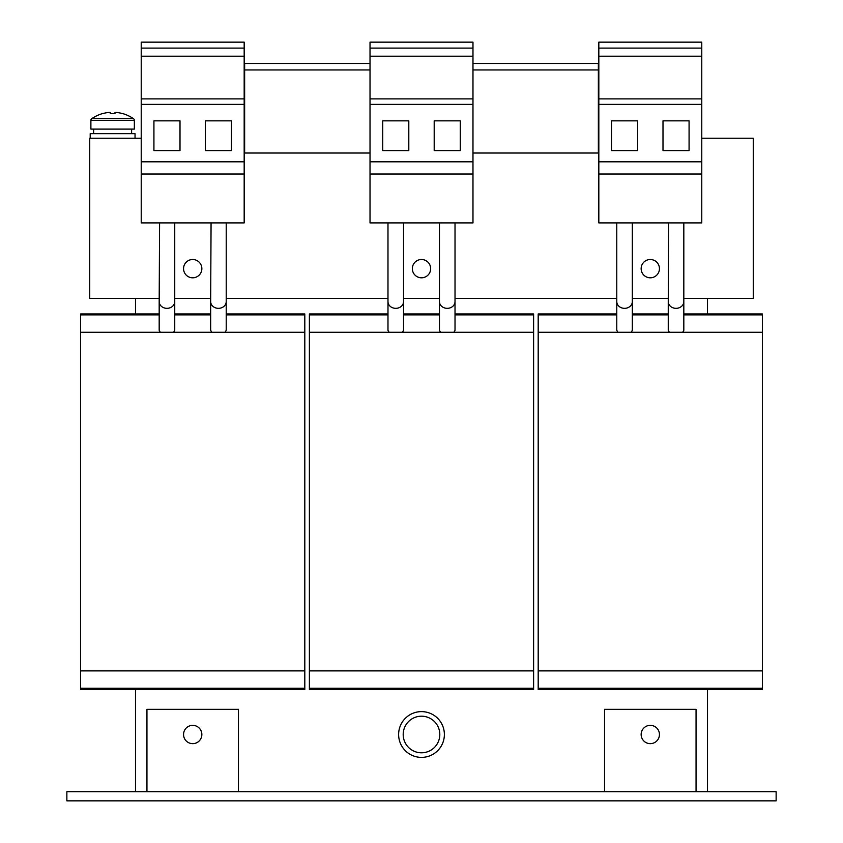 <?xml version="1.0" encoding="UTF-8"?>
<svg xmlns="http://www.w3.org/2000/svg" width="843" height="843" viewBox="0 0 843 843"><rect width="100%" height="100%" fill="white"/><g stroke="black" fill="none" stroke-linecap="round" stroke-linejoin="round"><path stroke-width="1.26" d="M455.02 222.9L455.02 301.604A7.777 6.733 180 0 1 447.243 308.338A7.777 6.733 180 0 1 439.456 301.604L439.456 222.9M395.757 222.9L388.381 222.9M403.544 222.9L403.544 301.604A7.777 6.733 180 0 1 395.757 308.338A7.777 6.733 180 0 1 387.98 301.604L387.98 222.9M439.456 301.604L439.456 330.319L440.562 332.268M387.98 301.604L387.98 330.319L389.087 332.268L395.757 332.268M226.219 222.9L226.219 301.604A7.777 6.733 180 0 1 218.442 308.338A7.777 6.733 180 0 1 210.666 301.604L210.666 330.319L211.762 332.268M174.743 222.9L174.743 301.604A7.777 6.733 180 0 1 166.956 308.338A7.777 6.733 180 0 1 159.179 301.604L159.179 330.319L160.286 332.268L166.956 332.268M210.666 301.604L211.066 222.9M159.179 301.604L159.59 222.9M632.334 222.9L632.334 301.604A7.777 6.733 180 0 1 624.558 308.338A7.777 6.733 180 0 1 616.781 301.604L616.781 330.319L617.877 332.268L624.558 332.268M683.821 222.9L683.821 301.604A7.777 6.733 180 0 1 676.044 308.338A7.777 6.733 180 0 1 668.257 301.604L668.257 330.319L669.363 332.268M668.257 301.604L668.668 222.9M650.301 277.811A9.157 9.157 0 0 0 659.447 268.664A9.157 9.157 0 0 0 650.301 259.507A9.157 9.157 0 0 0 641.144 268.664A9.157 9.157 0 0 0 650.301 277.811M421.5 277.811A9.157 9.157 0 0 0 430.657 268.664A9.157 9.157 0 0 0 421.5 259.507A9.157 9.157 0 0 0 412.343 268.664A9.157 9.157 0 0 0 421.5 277.811M192.699 277.811A9.157 9.157 0 0 0 201.856 268.664A9.157 9.157 0 0 0 192.699 259.507A9.157 9.157 0 0 0 183.553 268.664A9.157 9.157 0 0 0 192.699 277.811M90.201 138.241L90.201 133.668L135.038 133.668L135.038 138.241M93.626 133.668L93.626 129.095M131.613 133.668L131.613 129.095M90.886 120.37L134.353 120.37L134.353 129.095L90.886 129.095L90.886 120.37A2.055 2.055 0 0 1 91.771 118.684L133.468 118.684A36.607 36.607 0 0 0 122.678 113.573L122.635 113.636A36.534 36.534 0 0 0 116.745 112.477L114.975 112.477L114.975 113.636A35.986 32.203 180 0 0 112.625 113.573A35.986 32.203 180 0 0 110.264 113.636L110.264 112.477L110.264 113.636M134.353 120.37A2.055 2.055 0 0 0 133.468 118.684M91.771 118.684A36.607 36.607 0 0 1 102.572 113.573L102.604 113.636A36.534 36.534 0 0 1 108.494 112.477L110.264 112.477M650.301 743.652A9.157 9.157 0 0 0 659.447 734.495A9.157 9.157 0 0 0 650.301 725.349A9.157 9.157 0 0 0 641.144 734.495A9.157 9.157 0 0 0 650.301 743.652M192.699 743.652A9.157 9.157 0 0 0 201.856 734.495A9.157 9.157 0 0 0 192.699 725.349A9.157 9.157 0 0 0 183.553 734.495A9.157 9.157 0 0 0 192.699 743.652M398.623 734.495A22.877 22.877 0 0 0 421.5 757.383A22.877 22.877 0 0 0 444.377 734.495A22.877 22.877 0 0 0 421.5 711.618A22.877 22.877 0 0 0 398.623 734.495M421.5 752.799A18.304 18.304 0 0 1 403.196 734.495A18.304 18.304 0 0 1 421.5 716.192A18.304 18.304 0 0 1 439.804 734.495A18.304 18.304 0 0 1 421.5 752.799M66.86 791.693L776.14 791.693L776.14 800.85L66.86 800.85L66.86 791.693M284.217 791.693L558.783 791.693M707.498 313.965L707.498 298.401M135.502 298.401L135.502 313.965M135.502 689.563L135.502 791.693M707.498 791.693L707.498 689.563M146.945 791.693L146.945 709.332L238.464 709.332L238.464 791.693M604.536 791.693L604.536 709.332L696.055 709.332L696.055 791.693M598.825 48.104L598.825 42.15L701.776 42.15L701.776 48.104L598.825 48.104L598.825 222.9L701.776 222.9L701.776 174.016L598.825 174.016M701.776 48.104L701.776 56.207L598.825 56.207M701.776 56.207L701.776 174.016M701.776 161.814L598.825 161.814M611.523 150.602L637.603 150.602L637.603 120.855L611.523 120.855L611.523 150.602M662.998 150.602L689.079 150.602L689.079 120.855L662.998 120.855L662.998 150.602M701.776 104.384L598.825 104.384M701.776 98.894L598.825 98.894M682.714 332.268L683.821 330.319L683.821 301.604M631.238 332.268L632.334 330.319L632.334 301.604M762.409 332.268L538.192 332.268L538.192 689.563L762.409 689.563L762.409 313.965L683.821 313.965M538.192 332.268L538.192 313.965L616.781 313.965M632.334 313.965L668.257 313.965M538.192 314.882L616.781 314.882M632.334 314.882L668.257 314.882M683.821 314.882L762.409 314.882M538.192 670.891L762.409 670.891M538.192 688.278L762.409 688.278M141.224 48.104L141.224 42.15L244.175 42.15L244.175 48.104L141.224 48.104L141.224 222.9L244.175 222.9L244.175 174.016L141.224 174.016M244.175 48.104L244.175 56.207L141.224 56.207M244.175 56.207L244.175 174.016M244.175 161.814L141.224 161.814M205.397 150.602L231.477 150.602L231.477 120.855L205.397 120.855L205.397 150.602M153.921 150.602L180.002 150.602L180.002 120.855L153.921 120.855L153.921 150.602M244.175 104.384L141.224 104.384M244.175 98.894L141.224 98.894M173.637 332.268L174.743 330.319L174.743 301.604M225.123 332.268L226.219 330.319L226.219 301.604M80.591 688.278L304.808 688.278L304.808 689.563L80.591 689.563L80.591 313.965L159.179 313.965M174.743 313.965L210.666 313.965M226.219 313.965L304.808 313.965L304.808 314.882L226.219 314.882M80.591 314.882L159.179 314.882M174.743 314.882L210.666 314.882M80.591 670.891L304.808 670.891L304.808 314.882M80.591 332.268L304.808 332.268M304.808 688.278L304.808 670.891M309.392 688.278L533.608 688.278L533.608 689.563L309.392 689.563L309.392 332.268L533.608 332.268L533.608 313.965L455.02 313.965M402.438 332.268L403.544 330.319L403.544 301.604M453.913 332.268L455.02 330.319L455.02 301.604M309.392 332.268L309.392 314.882L387.98 314.882M403.544 314.882L439.456 314.882M455.02 314.882L533.608 314.882M533.608 688.278L533.608 332.268M309.392 670.891L533.608 670.891M309.392 314.882L309.392 313.965L387.98 313.965M403.544 313.965L439.456 313.965M472.976 98.894L472.976 222.9L370.024 222.9L370.024 56.207L472.976 56.207L472.976 98.894L370.024 98.894M472.976 104.384L370.024 104.384M382.722 150.602L408.802 150.602L408.802 120.855L382.722 120.855L382.722 150.602M434.198 150.602L460.278 150.602L460.278 120.855L434.198 120.855L434.198 150.602M472.976 161.814L370.024 161.814M472.976 174.016L370.024 174.016M370.024 48.104L472.976 48.104L472.976 42.15L370.024 42.15L370.024 56.207M472.976 48.104L472.976 56.207M472.976 153.015L598.361 153.015L598.361 63.478L472.976 63.478M370.024 153.015L244.639 153.015L244.639 63.478L370.024 63.478M472.976 69.958L598.361 69.958M683.821 298.401L753.263 298.401L753.263 138.241L701.776 138.241M159.179 298.401L89.737 298.401L89.737 138.241L141.224 138.241M174.743 298.401L210.666 298.401M226.219 298.401L387.98 298.401M403.544 298.401L439.456 298.401M455.02 298.401L616.781 298.401M632.334 298.401L668.257 298.401M244.639 69.958L370.024 69.958M616.781 222.9L616.781 301.604"/></g></svg>
